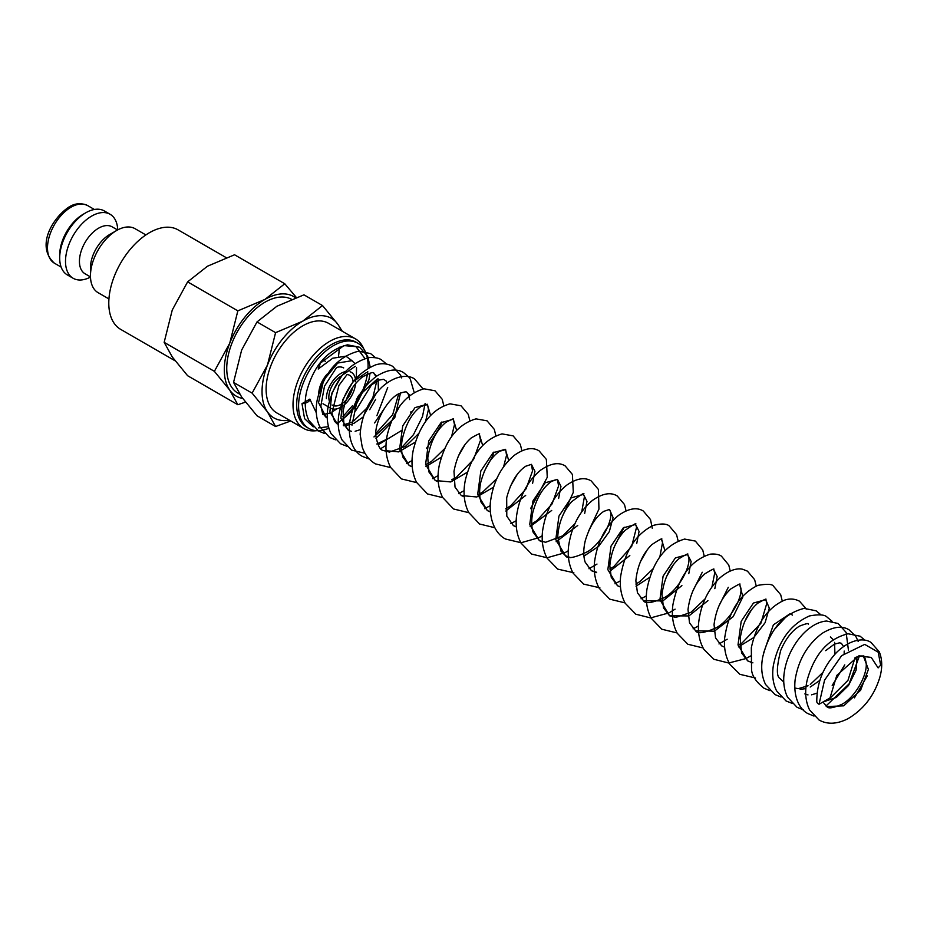 <?xml version="1.0" encoding="UTF-8"?>
<svg xmlns="http://www.w3.org/2000/svg" width="927" height="927" viewBox="0 0 927 927"><rect width="100%" height="100%" fill="white"/><g stroke="black" fill="none" stroke-linecap="round" stroke-linejoin="round"><path stroke-width="1.39" d="M819.039 704.253L824.555 680.198L841.635 655.656L864.717 644.392L878.217 652.191L880.65 665.146L878.124 667.903L871.218 657.405L858.622 655.957L836.791 675.401L830.013 697.927L819.039 704.253A7.764 4.183 -3.1 0 1 816.768 701.496A7.764 4.183 -3.1 0 1 816.768 701.38M309.827 399.12A7.764 4.183 176.9 0 1 301.993 403.651L309.827 399.12L316.327 412.805M322.793 414.612L329.931 413.036M331.831 412.144L336.918 408.842M352.457 405.736L342.758 416.791M318.448 427.88L328.459 426.698M313.256 426.837L304.566 418.622L301.993 403.651M145.887 234.937L135.064 228.691A36.953 21.333 120 0 0 116.593 230.522L109.629 234.543A27.092 15.643 120 0 0 90.464 267.729L90.464 275.782A36.953 21.333 120 0 0 98.123 292.689L108.934 298.934M117.578 229.977L112.144 226.837A27.092 15.643 120 0 0 91.263 234.091A27.092 15.643 120 0 0 79.432 261.368A27.092 15.643 120 0 0 85.041 273.766L90.487 276.906M117.729 229.896A36.953 21.333 120 0 0 110.104 214.276A36.953 21.333 120 0 0 81.634 224.172A36.953 21.333 120 0 0 65.504 261.368A36.953 21.333 120 0 0 73.152 278.274A36.953 21.333 120 0 0 90.487 277.08M110.104 214.276L104.299 210.927A36.953 21.333 120 0 0 85.817 212.758L83.21 214.264A33.256 19.2 120 0 0 59.687 254.995L59.687 258.007A36.953 21.333 120 0 0 67.347 274.925L73.152 278.274M175.076 360.777L120.684 329.375A57.439 33.163 -60 0 1 108.783 303.083A57.439 33.163 -60 0 1 133.859 245.273A57.439 33.163 -60 0 1 178.123 229.884L226.176 257.636M296.327 297.416L284.774 283.766L264.948 299.409L237.845 310.858L229.745 343.199L214.38 371.345L229.745 390.128L237.845 404.728L245.458 402.133M295.47 297.729A57.474 33.187 120 0 0 264.948 299.409A57.474 33.187 120 0 0 229.745 343.199A57.474 33.187 120 0 0 224.299 369.803A57.474 33.187 120 0 0 229.745 390.128A57.474 33.187 120 0 0 242.689 398.459M237.845 404.728L187.625 375.725L172.26 356.941L164.16 342.341L172.26 310.012L187.625 281.866L207.463 266.223L234.554 254.774L284.774 283.766M342.306 331.275L337.88 324.346L322.515 305.551L302.689 321.194L275.586 332.654L267.486 364.983L252.121 393.129L267.486 411.924L275.586 426.513L290.742 420.974M341.078 330.568A57.474 33.187 120 0 0 337.88 324.346A57.474 33.187 120 0 0 302.689 321.194A57.474 33.187 120 0 0 267.486 364.983A57.474 33.187 120 0 0 262.04 391.6A57.474 33.187 120 0 0 267.486 411.924A57.474 33.187 120 0 0 289.351 420.163M275.586 426.513L257.011 415.794L241.646 396.999L233.546 382.411L241.646 350.07L257.011 321.924L276.849 306.281L303.94 294.832L322.515 305.551M322.99 403.755L330.661 408.181A20.695 11.947 120 0 0 345.887 403.361A20.695 11.947 120 0 0 355.562 383.616M368.031 368.286A49.143 28.378 120 0 0 368.089 365.771A49.143 28.378 120 0 0 357.915 343.268L356.003 342.167A49.143 28.378 120 0 0 318.123 355.331A49.143 28.378 120 0 0 296.675 404.786A49.143 28.378 120 0 0 306.849 427.289L308.772 428.39A49.143 28.378 120 0 0 328.876 428.204M357.915 343.268A49.143 28.378 120 0 0 320.047 356.432A49.143 28.378 120 0 0 298.587 405.899A49.143 28.378 120 0 0 308.772 428.39M336.895 423.697A49.143 28.378 120 0 0 367.764 371.484M363.778 348.9A51.727 29.873 120 0 0 355.458 338.865A51.727 29.873 120 0 0 315.597 352.723A51.727 29.873 120 0 0 293.013 404.786A51.727 29.873 120 0 0 303.732 428.471A51.727 29.873 120 0 0 316.582 430.661M339.259 347.138A51.727 29.873 -60 0 1 338.482 356.142M303.732 428.471L276.814 412.932A51.727 29.873 -60 0 1 266.107 389.247A51.727 29.873 -60 0 1 288.691 337.185A51.727 29.873 -60 0 1 328.552 323.326L355.458 338.865M239.734 394.172L237.926 393.129A54.033 31.194 -60 0 1 226.744 368.401A54.033 31.194 -60 0 1 250 314.369A54.033 31.194 -60 0 1 291.46 299.27M352.735 387.312A17.242 9.954 -60 0 1 332.387 405.192A17.242 9.954 -60 0 1 332.109 405.018M329.363 401.171A17.242 9.954 -60 0 1 328.818 397.301A17.242 9.954 -60 0 1 341.657 375.817M352.781 361.298L345.922 356.165L332.723 358.228L318.204 369.027L320.418 363.094L343.905 345.597L355.991 346.64L364.867 358.459M358.772 395.261L356.374 399.699M347.034 374.531A17.242 9.954 -60 0 1 349.63 375.319A17.242 9.954 -60 0 1 353.117 381.634M343.685 367.915A20.695 11.947 120 0 0 336.814 367.416M327.138 374.114A20.695 11.947 120 0 0 318.714 394.276M355.644 381.808A20.695 11.947 120 0 0 351.356 372.33A20.695 11.947 120 0 0 350.035 371.75M345.98 371.495A20.695 11.947 120 0 0 326.374 398.703M257.011 321.924L275.586 332.654M233.546 382.411L252.121 393.129M187.625 281.866L237.845 310.858M164.16 342.341L214.38 371.345M85.817 212.758A36.953 21.333 120 0 0 59.687 258.007M116.593 230.522A36.953 21.333 120 0 0 90.464 275.782M356.35 378.39L356.524 367.613M354.751 363.396L351.889 360.696L337.752 363.036L323.604 380.209L318.552 402.631L326.35 417.625L322.48 413.025L320.846 405.968L324.496 386.188L336.177 368.054M355.284 366.304L341.993 375.423L331.901 393.071L329.885 411.878L337.347 423.975M343.65 425.76L351.82 424.299M353.755 423.477L363.361 416.826M369.676 409.734L375.667 399.352M378.413 390.649L378.077 378.819M376.733 376.095L373.882 373.396C373.929 371.553 370.07 372.781 362.306 377.069C352.144 385.4 345.736 396.883 343.071 411.53L343.952 424.404L348.343 430.337L351.518 431.356M366.281 372.654L352.99 381.773L342.886 399.433L340.881 418.239L348.343 430.337M374.578 422.955L387.254 404.253M377.266 379.004L357.973 396.629L351.982 425.192M373.975 436.93L394.763 417.729L400.499 393.002M376.663 392.666L364.056 414.798M378.089 444.809L401.078 430.8M409.896 395.423L406.872 392.445C406.733 391.449 404.265 391.785 399.491 393.465C388.83 397.741 375.365 419.676 375.655 434.74C377.463 444.867 379.977 450.116 383.21 450.452L398.691 451.889L415.342 442.109M430.603 415.423L427.254 404.218L414.995 407.625L402.724 425.887L399.549 449.398L409.236 465.493L412.225 466.837M425.98 466.548L441.379 457.138M456.64 430.452L453.291 419.247L441.032 422.654L428.761 440.916L425.586 464.427L435.273 480.522L450.765 481.947L467.417 472.179M482.677 445.481L479.329 434.276C480.522 432.99 477.845 434.195 471.298 437.903C462.515 445.447 456.744 456.605 453.987 471.368L455.03 487.115L461.31 495.551L476.802 496.976L493.454 487.208M508.714 460.51L505.366 449.305L493.106 452.724L480.835 470.986L477.66 494.497L487.347 510.592L490.337 511.936M505.829 511.032L525.667 495.424M532.585 483.43L534.925 471.322L531.403 464.346L525.713 466.235C517.104 472.04 510.754 482.55 506.687 497.776L506.791 516.154L513.384 525.621L516.374 526.965M530.117 526.675L551.704 510.453M558.622 498.471L560.951 486.351L557.44 479.375L545.169 482.782L532.909 501.043L529.734 524.566L539.421 540.65L542.399 541.994M556.154 541.716L577.741 525.482M584.659 513.5L586.988 501.38L583.477 494.404L571.206 497.822L558.946 516.084L555.771 539.595L565.458 555.679L570.603 557.614M583.94 556.13L598.68 546.304L609.317 531.635L613.071 517.59L609.514 509.433L603.825 511.345C595.829 516.64 589.665 526.385 585.319 540.58C583.292 549.108 583.245 556.327 585.204 562.249L591.496 570.719L596.64 572.643M609.978 571.159L629.815 555.551M636.722 543.558L639.062 531.449L635.54 524.473L623.28 527.88L611.02 546.142L607.845 569.653L617.533 585.748L620.511 587.092M636.015 586.188L649.665 577.405M664.926 550.708L661.577 539.502C662.932 537.753 659.711 539.444 651.913 544.578C642.678 553.755 637.336 565.841 635.864 580.823L637.44 592.782L643.558 600.777L662.863 600.905L681.89 585.609M688.796 573.628L691.136 561.507L687.614 554.531L675.354 557.95L663.083 576.2L659.908 599.711L669.595 615.806L688.888 615.934L707.927 600.65M714.833 588.657L717.174 576.536L713.651 569.56C714.937 568.066 712.006 569.491 704.856 573.836C695.586 582.434 689.966 594.346 688.008 609.595L689.514 622.84L695.621 630.835L714.404 631.183L733.176 616.675L742.863 596.918L739.688 584.589C741.148 583.048 738.216 584.473 730.893 588.865C721.623 597.463 716.015 609.375 714.045 624.613L715.54 637.869L721.658 645.864L724.659 647.22M738.413 646.93L753.744 637.579L765.099 622.677L769.283 608.112L765.714 599.618L753.454 603.037L741.194 621.299L738.019 644.81L747.695 660.893L752.898 662.851M792.458 615.134L791.751 614.659M789.723 613.952L773.385 624.833L763.686 652.759M808.066 685.771L798.228 688.657L794.752 688.019M800.14 689.317L805.876 688.645M810.244 687.034L819.839 680.395M834.914 654.207L834.578 642.376M833.222 639.642L830.383 636.953M832.226 685.401L844.787 664.891M822.979 702.029L836.247 697.463L848.483 685.528L856.096 670.175L856.977 656.525M822.956 701.994L826.814 706.571L843.721 705.829L860.604 690.244L868.402 669.398L863.35 655.992L858.634 655.957M54.392 263.175C35.411 246.095 52.816 217.694 68.957 207.022C75.017 203.187 81.24 202.712 87.648 205.574A33.256 19.2 120 0 0 71.02 207.219A33.256 19.2 120 0 0 47.497 247.949A33.256 19.2 120 0 0 54.392 263.175L61.136 267.08M816.78 701.496C816.78 682.747 823.489 666.281 836.919 652.11C852.249 637.475 865.795 638.494 871.09 642.538L879.283 651.855C882.342 659.352 882.516 667.88 879.804 677.428C874.254 695.609 863.651 709.364 847.973 718.703C837 724.23 827.359 724.671 819.039 720.001L809.549 709.873C805.378 701.194 804.59 691.241 807.197 680.024C814.474 654.149 828.101 638.726 848.066 633.767L860.105 636.2L865.065 640.337M867.266 675.887L854.451 697.846M814.01 716.084L808.043 713.651C800.94 710.279 793.106 699.051 795.123 679.839C798.402 659.978 807.394 644.497 822.122 633.373C833.188 626.629 842.179 625.458 849.109 629.85L855.818 636.385L858.205 641.484M859.526 655.713L849.086 683.894L825.98 706.015M803.419 709.839L797.058 707.313L787.568 697.185C783.918 689.746 782.863 681.229 784.393 671.658C788.043 647.452 807.463 622.457 826.571 621.032L838.124 623.5L846.108 632.388L848.448 650.209M844.543 665.146L832.203 685.47M792.423 703.489L786.061 700.963L776.571 690.847C772.921 683.408 771.867 674.891 773.396 665.319C778.587 640.777 790.604 624.323 809.445 615.957C818.854 614.184 824.752 614.589 827.127 617.162L832.087 621.299M781.032 697.046L775.065 694.613L765.586 684.497C761.681 676.478 760.743 667.289 762.747 656.93C769.503 629.954 783.28 613.767 804.08 608.39L816.131 610.812L821.09 614.96M770.036 690.696L764.068 688.263C755.922 681.774 751.751 675.435 751.554 669.248L751.322 647.788C756.478 623.848 767.382 608.031 784.057 600.337C789.398 598.355 794.543 598.645 799.503 601.206L806.455 609.109M755.517 678.019L739.908 674.323L729.966 664.45C725.632 656.953 723.848 648.274 724.624 638.402C728.39 611.994 739.479 594.311 757.892 585.354C767.139 583.778 772.33 584.056 773.466 586.177L780.685 594.694L782.261 601.044M777.498 624.902L777.011 625.945M750.522 656.015L745.876 658.587L728.692 663.014L713.871 659.282L703.929 649.421C699.595 641.924 697.811 633.245 698.587 623.384C700.685 604.752 707.764 589.618 719.816 577.973C731.89 567.509 740.708 568.448 743.211 569.468L747.429 571.148L754.648 579.665L756.223 586.015M751.461 609.873L744.613 621.716M727.174 639.224L719.004 643.952M703.095 647.973L687.846 644.253L677.243 633.268C672.886 624.937 671.449 615.412 672.921 604.682C678.379 577.069 690.812 560.232 710.221 554.172C715.088 553.72 718.807 554.369 721.391 556.119L728.773 565.03L730.186 570.974M728.298 587.301L718.576 606.687M698.448 625.957L693.106 628.865M677.058 632.932L661.808 629.224L651.206 618.239C646.849 609.908 645.412 600.383 646.884 589.642C652.423 561.75 664.995 544.891 684.624 539.074L695.354 541.078L702.736 550.001L704.161 555.945M702.26 572.26L692.539 591.658M675.099 609.166L668.97 612.886L650.58 617.915L635.771 614.195L625.169 603.21C621.078 595.424 619.56 586.536 620.626 576.524C624.786 551.241 635.644 534.207 653.211 525.424C661.287 523.373 666.664 523.581 669.329 526.049L676.548 534.578L678.124 540.916M673.35 564.775L666.513 576.629M646.374 595.887L641.032 598.796M624.983 602.874L609.734 599.166L599.132 588.17C595.041 580.395 593.523 571.495 594.589 561.495C597.44 541.774 605.389 526.443 618.436 515.482C628.471 508.436 636.745 506.953 643.292 511.02L650.511 519.537L652.26 528.251M647.313 549.746L640.476 561.588M620.348 580.858L614.995 583.767M599.885 587.799L583.697 584.126L573.095 573.141C569.004 565.366 567.486 556.467 568.552 546.455C571.414 526.698 579.387 511.333 592.48 500.395C602.469 493.396 610.731 491.936 617.255 495.991L624.474 504.508L626.049 510.847M624.161 527.173L614.439 546.559M596.988 564.068L588.958 568.738M573.859 572.77L557.672 569.097L547.057 558.112C542.967 550.325 541.449 541.438 542.515 531.426C545.377 511.669 553.349 496.316 566.432 485.366C576.432 478.367 584.694 476.895 591.217 480.951L598.436 489.479L598.946 509.12L588.402 531.53M568.274 550.8L564.844 552.747L547.092 557.776L531.635 554.068L521.02 543.071C516.93 535.296 515.412 526.397 516.49 516.385C519.34 496.617 527.324 481.252 540.429 470.313C550.418 463.338 558.668 461.866 565.18 465.922L572.399 474.45L573.303 492.33L562.365 516.501M542.237 535.76L538.819 537.706L521.078 542.735L505.597 539.039C497.741 535.215 489.132 523.245 490.29 503.129C492.758 482.619 500.812 466.663 514.439 455.238C524.404 448.297 532.643 446.849 539.143 450.893L546.362 459.421L547.266 477.301L530.568 508.633M516.2 520.731L510.847 523.639M494.809 527.718L479.56 524.01L468.633 512.422C463.975 502.921 462.886 492.133 465.366 480.047C471.797 454.508 484.021 439.12 502.052 433.894L513.106 435.864L520.325 444.381L521.901 450.731M517.139 474.589L510.29 486.432M490.163 505.702L484.682 508.668M468.772 512.677L453.523 508.969L442.596 497.393C437.938 487.88 436.849 477.092 439.328 465.018C445.76 439.468 457.996 424.079 476.026 418.865L487.069 420.823L494.288 429.352L495.864 435.69M493.975 452.017L492.364 456.594L484.253 471.403M464.126 490.673L458.645 493.639M442.735 497.648L427.486 493.94L416.559 482.353C411.912 472.851 410.823 462.063 413.291 449.989C419.722 424.427 431.959 409.05 450.001 403.836L461.032 405.794L468.251 414.323L469.827 420.661M465.064 444.52L458.216 456.374M438.089 475.632L432.608 478.61M416.698 482.619L401.449 478.911L390.522 467.324C385.875 457.822 384.786 447.034 387.254 434.972C393.685 409.41 405.91 394.021 423.94 388.795L434.995 390.765L442.214 399.282L443.79 405.632M441.901 421.947L440.29 426.536L426.432 448.506M412.052 460.603L406.571 463.581M390.661 467.59L375.412 463.882C369.039 460.012 364.624 454.334 362.179 446.849L360.139 434.346C361.472 415.829 368.737 400.07 381.959 387.069C396.316 374.253 409.085 374.96 414.601 378.992L423.071 388.946M425.122 403.488L422.492 416.571L413.488 434.659L399.815 449.607M369.328 459.062L362.55 456.443C355.435 453.071 347.602 441.843 349.618 422.642C352.897 402.781 361.889 387.289 376.617 376.165C387.683 369.421 396.675 368.251 403.604 372.642L408.564 376.791M408.923 377.208L410.313 379.178L414.172 392.445M411.032 411.634L410.777 412.33M386.026 445.377L380.696 448.68M365.029 453.291L351.553 450.105L342.063 439.989C338.413 432.538 337.358 424.033 338.888 414.45C344.184 389.537 356.42 373.013 375.574 364.89C381.6 362.99 387.277 363.454 392.619 366.292L400.603 375.18L401.704 377.938M399.78 405.98L390.105 423.94L375.968 438.355M346.93 446.281L340.557 443.755L331.066 433.639C327.173 425.609 326.234 416.42 328.239 406.072C334.89 379.386 348.506 363.233 369.073 357.579C374.867 357.289 379.05 358.077 381.623 359.954L386.582 364.091M335.528 439.838L329.56 437.405L319.815 426.756C316.142 418.842 315.284 409.827 317.254 399.722C323.998 372.747 337.776 356.559 358.575 351.182L370.626 353.604L375.586 357.752M324.543 433.488L318.575 431.055L308.818 420.406C304.89 411.82 304.195 402.051 306.733 391.101C313.998 365.226 327.613 349.803 347.579 344.832L359.641 347.254L367.625 356.13L370.209 367.08M370.047 373.141L368.934 379.873L353.987 408.9M352.527 410.591L341.368 420.464M338.228 422.457L336.478 423.43M347.173 374.392L338.946 385.4L331.901 413.036L334.589 421.368L337.335 423.975M387.022 382.932L386.107 380.962L383.593 379.328L379.097 380.07L371.53 384.856L355.505 410.974M425.505 421.692L428.471 409.56L427.544 404.543L421.078 406.443C412.086 412.909 405.783 423.963 402.179 439.583C401.055 446.687 401.368 452.666 403.118 457.509L409.236 465.493L412.214 466.687M451.542 436.721L454.508 424.589L453.291 419.247C454.497 418.077 452.052 419.108 445.945 422.318C436.443 430.105 430.395 441.959 427.776 457.88L428.992 472.086L435.273 480.522L438.251 481.716M503.616 466.779L506.548 455.25L505.644 449.63L499.688 451.206C491.067 457.011 484.717 467.521 480.649 482.747C479.155 490.371 479.294 496.837 481.067 502.144L487.347 510.592L490.325 511.785M531.716 523.917L536.768 520.765L552.086 503.894L558.575 485.968L557.44 479.375L551.75 481.275C543.141 487.069 536.791 497.579 532.724 512.805C531.229 520.429 531.368 526.895 533.129 532.191L539.421 540.65L545.621 542.272L562.793 535.806L574.891 523.72M581.727 511.866L584.439 496.605L583.477 494.404C585.296 491.913 581.333 494.369 571.565 501.785C563.152 511.588 558.541 523.292 557.73 536.918L561.02 551.252L565.458 555.679C567.231 559.236 574.659 557.88 587.753 551.588C602.805 542.272 612.967 519.236 610.522 511.843L609.514 509.433M609.827 569.004L613.778 566.629L631.704 546.327L636.594 527.104L635.54 524.473C637.058 522.411 633.5 524.427 624.856 530.545C616.131 539.862 611.125 551.611 609.827 565.794L611.241 577.278L617.533 585.748L620.499 586.942M643.558 600.777C645.54 604.103 652.631 602.967 664.833 597.37C679.931 588.575 690.858 565.563 688.703 557.405L687.614 554.531C688.877 553.037 685.945 554.462 678.819 558.807C669.549 567.405 663.929 579.329 661.971 594.566L663.477 607.811L669.595 615.806L675.771 617.428L690.858 612.399L705.065 598.888M738.066 645.122L741.982 643.06L760.824 623.384L766.884 603.095L765.714 599.618C767.058 598.286 764.381 599.491 757.707 603.245C748.495 611.217 742.666 622.874 740.209 638.228L741.577 652.898L747.695 660.893L750.719 662.11M786.548 616.27L774.381 629.503M808.39 624.253C809.028 622.956 806.061 623.57 799.48 626.131C791.936 630.754 785.679 638.83 780.731 650.383C776.502 667.231 776.281 676.617 780.094 678.576L782.851 681.194M843.512 646.49L841.38 643.303L839.584 642.828L834.439 644.114L825.644 650.65M343.21 425.041L351.576 422.214M353.79 420.881L366.791 408.17M372.839 397.695L376.721 381.182M376.026 376.582L373.882 373.396M355.134 431.264L360.464 429.607M376.872 415.736L387.706 387.532M375.678 433.639L392.677 414.717L398.703 393.871M376.791 444.01L389.641 437.868M409.676 399.572L408.1 393.662L406.872 392.445M383.21 450.452L389.41 452.075L405.505 446.362L418.668 433.546M425.632 464.74L431.542 461.391L444.705 448.575M451.669 479.769L456.559 477.104L473.558 459.479L480.522 440.209L479.329 434.276M461.322 495.551L464.288 496.756M477.706 494.798L482.596 492.133L496.779 478.633M505.678 508.877L510.731 505.736L526.049 488.853L532.55 470.928L531.403 464.346M513.396 525.621L516.351 526.814M591.496 570.719L596.629 572.272M635.864 584.045L639.804 581.669L652.99 568.83M659.839 556.976L662.631 542.121L661.577 539.502M711.913 587.034L714.775 572.724L713.651 569.56M695.621 630.835C697.614 634.172 704.705 633.037 716.895 627.44C731.577 618.83 742.527 596.768 740.847 588.054L739.688 584.589M721.658 645.864L724.647 647.069M810.291 684.439L822.376 672.944M804.845 693.894L808.008 694.914M811.623 694.821L817.046 693.129M844.149 653.442L844.207 651.078M825.772 700.372L829.48 698.761L847.973 680.348L855.192 657.278M826.826 706.571C828.101 708.854 833.13 708.089 841.913 704.311C855.447 697.162 867.614 674.578 866.154 663.002C865.146 657.799 864.219 655.459 863.35 655.992M322.874 359.873L325.47 361.368M87.648 205.574L94.392 209.479"/></g></svg>
